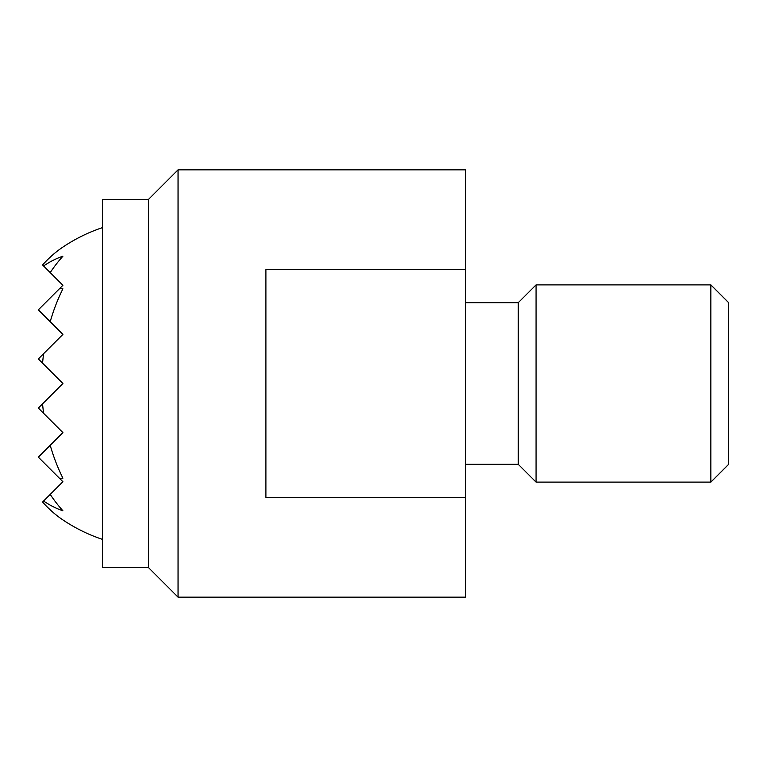 <?xml version="1.0" encoding="UTF-8"?>
<svg xmlns="http://www.w3.org/2000/svg" width="767" height="767" viewBox="0 0 767 767"><rect width="100%" height="100%" fill="white"/><g stroke="black" fill="none" stroke-linecap="round" stroke-linejoin="round"><path stroke-width="1.15" d="M102.452 199.42L148.472 199.42L148.472 567.58L102.452 567.58L102.452 199.42M178.049 383.5L178.049 169.833L465.674 169.833L465.674 597.167L178.049 597.167L178.049 383.5M465.674 497.371L265.9 497.371L265.9 269.629L465.674 269.629M465.674 302.677L518.271 302.677L518.271 464.323L465.674 464.323M536.066 284.883L710.856 284.883L710.856 482.117L536.066 482.117L536.066 284.883L518.271 302.677M710.856 284.883L728.65 302.677L728.65 464.323L710.856 482.117M43.604 265.986L50.21 272.592A161.578 114.254 90 0 1 62.904 256.226A130.783 92.471 90 0 0 43.604 265.986L42.569 264.951A151.032 106.795 90 0 1 62.904 247.079A164.359 164.359 0 0 1 102.452 227.626M50.21 272.592L62.904 285.276L59.471 288.718A94.782 67.026 90 0 1 62.904 288.833A164.291 116.172 90 0 0 50.21 321.699L62.904 334.393L43.604 353.683A164.291 116.172 90 0 0 42.569 363.165L62.904 383.5L42.569 403.835A164.291 116.172 90 0 0 43.604 413.317L62.904 432.607L50.21 445.301A164.291 116.172 90 0 0 62.904 478.167A94.782 67.026 90 0 1 59.471 478.282L62.904 481.724L50.21 494.408A161.578 114.254 90 0 0 62.904 510.774A130.783 92.471 90 0 1 43.604 501.014L42.569 502.049A151.032 106.795 90 0 0 62.904 519.921A164.359 164.359 0 0 0 102.452 539.374M59.471 288.718L38.35 309.839L50.21 321.699M43.604 353.683L38.35 358.946L42.569 363.165M50.21 494.408L43.604 501.014M50.21 445.301L38.35 457.161L59.471 478.282M42.569 403.835L38.35 408.054L43.604 413.317M148.472 199.42L178.049 169.833M518.271 464.323L536.066 482.117M148.472 567.58L178.049 597.167"/></g></svg>

